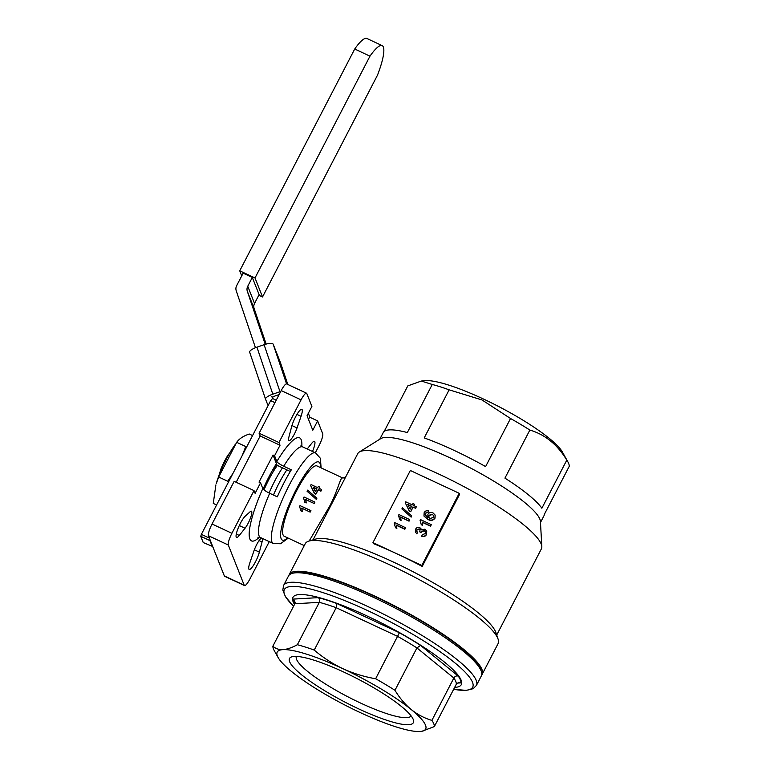 <?xml version="1.0" encoding="UTF-8"?>
<svg xmlns="http://www.w3.org/2000/svg" width="770" height="770" viewBox="0 0 770 770"><rect width="100%" height="100%" fill="white"/><g stroke="black" fill="none" stroke-linecap="round" stroke-linejoin="round"><path stroke-width="1.16" d="M218.786 476.004L220.99 468.824A20.338 4.254 -65 0 1 228.411 454.521L229.518 453.299M220.99 468.824L222.299 467.448M265.236 344.354L247.334 291.329A6.892 6.612 158.4 0 1 247.747 286.248L254.543 303.438L259.105 294.641L252.31 277.441L243.147 273.167L236.64 285.699A6.892 6.612 -21.6 0 0 236.236 290.781L255.457 347.713M262.522 296.97L255.005 277.96L369.975 56.152A41.368 8.653 -65 0 1 382.19 45.632A41.368 8.653 -65 0 1 377.493 75.162L262.522 296.97L258.797 295.237M241.732 275.891L239.73 270.828L354.71 49.02A41.368 8.653 -65 0 1 366.924 38.5L382.19 45.632M354.71 49.02L369.975 56.152M239.73 270.828L255.005 277.96M210.114 539.962L209.921 540.588L200.758 536.315L201.365 534.361L209.382 538.105M200.758 536.315L203.232 542.561L212.703 546.498M274.967 402.633L270.684 400.631L272.599 398.523L276.218 400.217M271.897 396.386A6.892 6.612 158.4 0 1 272.214 398.947M254.543 303.438A6.892 6.612 -21.6 0 0 254.129 308.529L247.334 291.329M266.15 344.094L254.129 308.529M265.506 344.277L261.386 331.639L265.871 344.171M201.365 534.361L270.684 400.631M212.395 546.835L209.921 540.588M247.747 286.248L252.31 277.441M268.085 405.626L265.554 399.226A8.614 2.435 -18.7 0 1 265.544 399.197A8.614 2.435 -18.7 0 1 272.811 394.173L279.991 391.718A8.614 2.435 -18.7 0 1 280.752 391.468M279.144 394.577L275.342 395.876A3.446 0.972 161.3 0 0 272.436 397.888M265.534 399.158L249.682 352.217A8.614 2.435 -18.7 0 1 249.663 352.188A8.614 2.435 -18.7 0 1 256.939 347.164L264.11 344.71A8.614 2.435 -18.7 0 1 273.158 344.18L280.319 362.285A8.614 2.435 -18.7 0 1 280.338 362.324A8.614 2.435 -18.7 0 1 280.347 362.352L287.816 384.471L280.319 362.285M308.327 413.298L309.858 417.176L308.385 419.101M316.691 489.268L313.419 487.737M313.082 487.064L315.334 491.578A39.819 8.326 115 0 1 316.932 488.863L313.082 487.064M310.57 485.427A39.819 8.326 115 0 1 311.09 484.59L317.663 487.66A39.819 8.326 115 0 1 318.395 486.486L319.771 487.131A39.819 8.326 115 0 0 319.04 488.296L321.639 489.518A39.819 8.326 115 0 0 320.907 490.721L318.299 489.508A39.819 8.326 115 0 0 315.796 493.82L314.468 493.57L310.57 485.427L314.43 493.175M318.299 489.508L318.28 490.009A38.789 8.114 115 0 0 315.844 494.215L314.468 493.57M320.907 490.721L320.878 491.222L318.28 490.009M321.639 489.518L321.6 490.057A38.789 8.114 115 0 0 320.878 491.222M319.771 487.131L319.704 487.699A38.789 8.114 115 0 0 319.261 488.401M307.057 491.231A39.819 8.326 115 0 1 307.663 490.134L316.749 498.084A39.819 8.326 115 0 0 316.152 499.21L307.057 491.231L316.152 499.21M316.749 498.084L316.836 498.392A38.789 8.114 115 0 0 316.249 499.499M304.034 497.006L314.718 502.001A39.819 8.326 115 0 0 314.025 503.416L305.69 499.528L306.027 502.829L304.766 502.242L303.582 497.921A39.819 8.326 115 0 1 304.034 497.006M314.025 503.416L305.844 499.701L306.219 502.945L304.766 502.242M314.718 502.001L314.863 502.213A38.789 8.114 115 0 0 314.179 503.59M299.992 505.611L310.685 510.606A39.819 8.326 115 0 0 310.05 512.05L301.725 508.162L302.215 511.492L300.945 510.895L299.588 506.544A39.819 8.326 115 0 1 299.992 505.611L310.926 510.597A38.789 8.114 115 0 0 310.31 512.002L310.05 512.05M302.215 511.492L301.984 508.113M433.799 515.756L432.413 514.504L429.034 515.573L428.851 517.44M432.307 514.235L428.928 515.294L428.794 517.305L430.007 518.508L433.616 517.421L433.751 515.611L432.413 514.504M428.467 510.924L427.908 512.339L426.561 512.319L425.338 513.349L425.059 514.649L427.966 517.565L427.889 514.35C429.159 512.474 430.853 511.983 432.961 512.859L435.117 515.043L434.896 517.892C433.029 520.347 430.68 520.77 427.851 519.182L423.972 515.948L424.155 512.685C425.127 510.982 426.57 510.394 428.467 510.924L428.014 512.608L426.667 512.589L425.444 513.619L425.261 515.274M435.166 515.178L435.012 518.162C433.135 520.616 430.786 521.04 427.956 519.452L424.078 516.218M420.555 519.625L431.248 524.62L430.546 525.968L422.21 522.079L422.528 525.236L421.267 524.649L420.102 520.491L420.555 519.625M431.248 524.62L430.651 526.237L422.326 522.349L422.643 525.515L421.267 524.649M420.815 521.81L420.102 520.491M426.436 534.226C425.348 536.055 423.779 536.68 421.729 536.084L422.287 534.669L425.233 533.6L425.387 531.772L424.174 530.53L421.161 531.569L420.853 532.513L419.689 531.8A2.753 2.637 -21.6 0 0 419.804 531.608L420.025 529.683L419.188 528.875L416.83 529.76L416.695 531.31L417.561 532.301L416.724 533.581L415.357 531.945L415.579 529.231C416.56 527.498 417.985 526.921 419.842 527.508L421.219 529.924L424.886 529.183L426.667 531.05L426.542 534.496C425.454 536.334 423.885 536.95 421.835 536.353L421.729 536.084M425.435 531.906L424.28 530.8L421.267 531.839L420.959 532.782L419.689 531.8M420.074 529.827L419.303 529.144L416.936 530.029L416.762 531.444M417.561 532.301L416.83 533.851L415.415 532.08M421.094 528.894L421.325 529.808M426.724 531.194L426.542 534.496M411.517 506.419L407.908 504.725M407.763 504.437L410.102 509.163L411.613 506.237L407.763 504.437M414.375 504.186L413.683 505.534L416.281 506.747L415.694 508.364L413.086 507.151L410.708 511.732L409.342 511.097L405.241 502.762L405.732 501.819L412.306 504.889L413.009 503.541L414.491 504.456L413.885 505.621M415.588 508.094L413.086 507.151M412.98 506.881L410.708 511.732M410.603 511.463L409.342 511.097M409.236 510.828L405.241 502.762M416.281 506.747L415.694 508.364M411.623 515.746L411.045 516.863L401.892 508.903L402.469 507.786L411.623 515.746L411.151 517.132L401.892 508.903M398.956 514.562L409.64 519.558L408.947 520.905L400.612 517.016L400.929 520.183L399.668 519.586L398.504 515.428L398.956 514.562M409.64 519.558L409.053 521.175L400.718 517.286L401.045 520.453L399.668 519.586M399.216 516.747L398.504 515.428M394.76 522.657L405.453 527.652L404.75 529L396.425 525.101L396.743 528.268L395.472 527.681L394.307 523.523L394.76 522.657M405.453 527.652L404.856 529.269L396.531 525.381L396.848 528.538L395.472 527.681M395.02 524.832L394.307 523.523M372.959 542.619L373.344 543.601A103.421 19.616 27.4 0 1 397.397 554.025A103.421 19.616 27.4 0 1 422.22 566.422L459.603 494.301L459.218 493.31L410.343 470.489L372.959 542.619L421.835 565.44L459.218 493.31M422.22 566.422L421.835 565.44M260.549 482.809L259.018 482.097L273.042 455.051L274.572 455.763L276.834 461.49C277.585 462.76 279.876 464.349 283.687 466.235L291.329 469.806A49.992 10.453 115 0 0 277.306 496.852L269.673 493.281C265.852 491.395 263.571 489.816 262.811 488.536L260.549 482.809L255.101 493.329L254.023 490.615L234.167 481.346L212.048 524.014L231.905 533.292A10.347 2.166 115 0 0 228.305 545.016L208.449 535.747A10.347 2.166 -65 0 1 212.048 524.014M273.042 455.051L277.104 465.321L290.3 471.481M263.128 489.027A46.537 9.731 -65 0 1 269.144 476.447A46.537 9.731 -65 0 1 276.43 463.627M315.315 452.798L319.107 445.474A10.347 2.166 115 0 0 322.707 433.751L317.625 420.892L312.793 430.228L307.057 415.742L311.898 406.416L306.816 393.557A10.347 2.166 115 0 0 306.518 393.2A10.347 2.166 115 0 0 301.07 399.861L281.214 390.583A10.347 2.166 -65 0 1 286.661 383.932L306.518 393.2M224.349 575.931L244.196 585.21A10.347 2.166 115 0 0 244.494 585.566L224.638 576.287A10.347 2.166 -65 0 1 224.349 575.931L208.449 535.747M244.494 585.566A10.347 2.166 115 0 0 249.952 578.905L269.269 541.637M301.051 416.31L297.037 427.937A10.347 2.166 -65 0 1 288.942 440.69A10.347 2.166 -65 0 1 288.971 436.773L291.637 426.628A12.07 2.522 -65 0 1 296.748 414.751A12.07 2.522 -65 0 1 301.821 409.322A12.07 2.522 -65 0 1 301.051 416.31L296.96 414.404M307.182 449.006L311.725 443.308A12.07 2.522 -65 0 1 314.478 441.325A12.07 2.522 -65 0 1 312.485 451.48M262.358 538.413A10.347 2.166 -65 0 1 262.041 541.993L259.375 552.138A12.07 2.522 -65 0 1 254.264 564.015A12.07 2.522 -65 0 1 249.191 569.444A12.07 2.522 -65 0 1 249.961 562.456L253.975 550.829A10.347 2.166 -65 0 1 261.627 538.066M245.178 516.256L250.096 511.781A10.347 2.166 -65 0 1 251.434 511.193A10.347 2.166 -65 0 1 250.423 518.143A10.347 2.166 -65 0 1 245.043 528.239L239.287 535.458A12.07 2.522 -65 0 1 236.534 537.441A12.07 2.522 -65 0 1 238.238 527.989A12.07 2.522 -65 0 1 245.178 516.256M309.8 417.244L317.625 420.892M280.02 445.243L260.164 435.974L259.095 433.26L278.942 442.529L280.02 445.243L274.572 455.763M260.164 435.974L236.169 482.28M231.905 533.292L254.023 490.615M244.196 585.21L228.305 545.016M345.441 477.544L342.592 477.91L316.961 465.937A38.789 8.114 115 0 0 296.527 490.894A38.789 8.114 115 0 0 284.14 536.218L304.256 545.612M449.131 389.832L424.212 437.909A90.494 17.161 27.4 0 1 485.61 466.582L510.529 418.505L482.01 399.957L449.131 389.832A90.494 17.161 -152.6 0 0 432.259 384.471L421.325 381.044L407.792 385.895L384.192 431.421M421.325 381.044L424.751 380.678A80.648 15.294 27.4 0 1 483.252 398.927A80.648 15.294 27.4 0 1 562.398 452.029L567.923 461.942A90.494 17.161 -152.6 0 1 569.242 466.331L544.313 514.418A90.494 17.161 27.4 0 1 543.938 515.842L540.473 522.522M529.856 430.055L504.937 478.132A90.494 17.161 27.4 0 1 541.868 508.229L566.787 460.142C557.451 444.627 545.15 434.598 529.856 430.055A90.494 17.161 -152.6 0 0 510.529 418.505M379.783 439.227L383.248 432.548A90.494 17.161 27.4 0 1 407.33 432.557L432.259 384.471M288.981 575.277A108.599 20.598 27.4 0 1 289.289 574.478A108.599 20.598 27.4 0 1 395.183 606.173A108.599 20.598 27.4 0 1 482.116 674.433A108.599 20.598 27.4 0 1 481.645 675.136M278.942 442.529L301.07 399.861M259.095 433.26L281.214 390.583M313.072 539.847L357.752 453.646A103.421 19.616 27.4 0 1 359.33 452A103.421 19.616 27.4 0 1 458.602 483.829A103.421 19.616 27.4 0 1 541.83 546.604A103.421 19.616 27.4 0 1 541.397 548.837L496.708 635.038M289.289 574.478L305.257 543.678A108.599 20.598 27.4 0 1 308.905 541.089L315.661 539.077A103.421 19.616 27.4 0 1 413.038 571.725A103.421 19.616 27.4 0 1 495.841 632.478L498.103 639.158A108.599 20.598 27.4 0 1 498.084 643.624L482.116 674.433M308.905 541.089A108.599 20.598 27.4 0 1 411.151 575.363A108.599 20.598 27.4 0 1 498.103 639.158M359.33 452L380.726 438.64A90.494 17.161 27.4 0 1 467.592 466.485A90.494 17.161 27.4 0 1 540.415 521.415L541.83 546.604M567.923 461.942A90.494 17.161 -152.6 0 0 566.787 460.142M309.165 541.012L329.589 506.333C338.415 489.547 340.841 474.926 342.997 478.266M277.335 465.427A33.177 6.94 115 0 0 264.004 489.864M276.911 464.839L272.07 471.019M456.302 684.212A90.494 17.161 -152.6 0 0 453.857 678.014L416.926 647.926L394.962 690.295C399.592 697.947 405.01 704.367 411.247 709.555A83.603 15.852 -152.6 0 0 342.756 668.62A83.603 15.852 -152.6 0 0 282.946 649.639A83.603 15.852 -152.6 0 0 278.076 657.474A83.603 15.852 -152.6 0 0 291.628 671.584A83.603 15.852 -152.6 0 0 360.119 712.519A83.603 15.852 -152.6 0 0 419.929 731.5A83.603 15.852 -152.6 0 0 420.767 731.433A83.603 15.852 -152.6 0 0 411.247 709.555C417.552 714.579 424.434 718.198 431.893 720.383L453.857 678.014C454.983 676.253 456.446 675.608 458.237 676.089A93.94 17.816 27.4 0 1 460.922 682.875L459.036 682.451L456.302 684.212L434.338 726.582L421.912 731.279M434.338 726.582A90.494 17.161 -152.6 0 0 431.893 720.383M394.962 690.295A90.494 17.161 -152.6 0 0 375.635 678.745L399.399 632.747A93.94 17.816 27.4 0 1 420.584 645.404L458.237 676.089M420.584 645.404L416.926 647.926A90.494 17.161 -152.6 0 0 397.599 636.376L336.201 607.703L314.237 650.072C322.871 657.493 332.37 663.673 342.756 668.62C353.209 673.413 364.172 676.782 375.635 678.745M314.237 650.072A90.494 17.161 -152.6 0 0 297.355 644.721L319.319 602.342C320.108 600.398 319.771 598.829 318.299 597.635A93.94 17.816 27.4 0 1 336.798 603.516L399.399 632.747M336.798 603.516L336.201 607.703A90.494 17.161 -152.6 0 0 319.319 602.342L294.852 603.767L272.898 646.136C275.477 648.638 278.836 649.803 282.946 649.639C287.133 649.322 291.945 647.676 297.355 644.721M272.898 646.136A90.494 17.161 -152.6 0 0 274.207 650.534L278.076 657.474M292.157 573.39L294.409 572.726A106.876 20.27 27.4 0 1 374.605 596.394A106.876 20.27 27.4 0 1 480.605 669.236L481.356 671.459A108.599 20.598 -152.6 0 0 373.652 597.443A108.599 20.598 -152.6 0 0 292.157 573.39A108.599 20.598 -152.6 0 0 288.509 575.979L283.591 585.479A108.599 20.598 -152.6 0 1 389.485 617.174A108.599 20.598 -152.6 0 1 476.418 685.435L481.337 675.935A108.599 20.598 -152.6 0 0 481.356 671.459M294.852 603.767L295.218 602.438L293.351 599.089L318.299 597.635M454.647 687.408A94.806 17.98 -152.6 0 0 385.414 625.019A94.806 17.98 -152.6 0 0 294.525 604.412M358.676 708.881A69.743 13.225 27.4 0 1 291.859 656.81A69.743 13.225 27.4 0 1 357.521 678.822A69.743 13.225 27.4 0 1 413.365 719.796A69.743 13.225 27.4 0 1 358.676 708.881M296.402 656.415A64.574 12.243 -152.6 0 0 360.476 703.01A64.574 12.243 -152.6 0 0 411.065 715.85M234.869 444.945L233.127 447.534A33.177 6.94 115 0 0 216.216 483.753L218.69 477.015L236.679 442.317C239.201 438.775 243.387 436.003 249.249 434.02L252.57 435.57M216.591 504.976L213.271 503.416L215.87 484.946M233.021 473.281L227.756 481.26L218.69 477.015M236.679 442.317L245.745 446.552L242.3 455.378M269.096 493.002A37.056 7.748 -65 0 1 282.484 467.833M273.456 495.052A37.056 7.748 -65 0 1 286.854 469.873M272.811 394.173L256.939 347.164M279.991 391.718L264.11 344.71M286.575 383.903L273.158 344.18M259.384 537.191A56.884 11.896 -65 0 1 262.811 488.536M269.673 493.281A49.992 10.453 115 0 0 260.462 537.527L273.292 543.524A49.992 10.453 -65 0 1 296.517 472.231A49.992 10.453 -65 0 1 315.594 452.933L320.407 458.323L321.09 467.862M297.037 427.937L291.945 425.56M262.041 541.993L259.086 540.607M259.375 552.138L254.35 549.799M239.287 535.458L236.284 534.053M245.043 528.239L239.297 525.554M320.522 467.602A43.091 9.009 115 0 0 292.388 497.266A43.091 9.009 115 0 0 287.701 537.884M300.897 445.166L302.764 446.947A49.992 10.453 115 0 0 283.687 466.235M276.834 461.49A56.884 11.896 -65 0 1 301.811 446.331M294.775 603.921A93.94 17.816 27.4 0 1 293.351 599.089M460.922 682.875L457.264 683.096M476.418 685.435L473.117 688.707L466.177 690.392L453.684 689.265A106.039 20.107 -152.6 0 0 446.773 656.541A106.039 20.107 -152.6 0 0 324.286 593.054A106.039 20.107 -152.6 0 0 293.572 606.25M265.544 399.197L249.663 352.188M257.911 537.239L260.462 537.527M302.764 446.947L315.594 452.933M273.292 543.524L280.511 543.745L288.269 538.143M293.562 606.269L285.439 596.702L282.811 590.07L283.591 585.479"/></g></svg>
